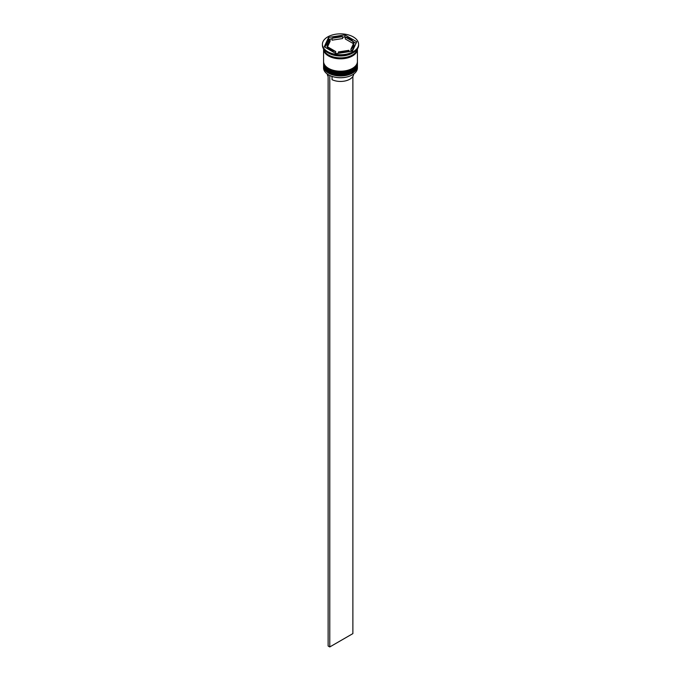 <?xml version="1.0" encoding="UTF-8"?>
<svg xmlns="http://www.w3.org/2000/svg" width="681" height="681" viewBox="0 0 681 681"><rect width="100%" height="100%" fill="white"/><g stroke="black" fill="none" stroke-linecap="round" stroke-linejoin="round"><path stroke-width="1.02" d="M352.383 74.876A16.684 9.636 180 0 1 352.298 74.927A16.684 9.636 180 0 1 328.702 74.927L328.531 74.833A16.923 9.772 0 0 0 352.469 74.833A16.923 9.772 0 0 0 357.423 67.921L357.423 66.21A16.923 9.772 180 0 1 346.978 75.233A16.923 9.772 180 0 1 328.531 73.114A16.923 9.772 180 0 1 323.577 66.21A16.923 9.772 180 0 1 323.611 65.648M357.389 65.648A16.923 9.772 180 0 1 357.423 66.21M357.389 62.788A16.923 9.772 180 0 1 357.423 63.35A16.923 9.772 180 0 1 346.978 72.373A16.923 9.772 180 0 1 328.531 70.254A16.923 9.772 180 0 1 323.577 63.35A16.923 9.772 180 0 1 323.611 62.788M322.411 44.291L322.411 45.244A18.089 10.445 0 0 0 327.706 52.633A18.089 10.445 0 0 0 327.714 52.633L328.531 53.109A16.923 9.772 0 0 0 352.469 53.109L353.294 52.633A18.089 10.445 0 0 0 358.589 45.244L358.589 44.291A18.089 10.445 0 0 0 353.286 36.91A18.089 10.445 0 0 0 333.579 34.646A18.089 10.445 0 0 0 322.411 44.291A18.089 10.445 0 0 0 327.714 51.679A18.089 10.445 0 0 0 347.421 53.944A18.089 10.445 0 0 0 358.589 44.291M327.714 52.633A18.089 10.445 0 0 0 353.294 52.633M323.577 63.35L323.577 64.303A16.923 9.772 0 0 0 328.531 71.207A16.923 9.772 0 0 0 346.978 73.327A16.923 9.772 0 0 0 357.423 64.303L357.423 63.35M323.577 48.938A16.923 9.772 0 0 0 323.577 49.058L323.577 61.443A16.923 9.772 0 0 0 328.531 68.347A16.923 9.772 0 0 0 346.978 70.466A16.923 9.772 0 0 0 357.423 61.443L357.423 49.058A16.923 9.772 0 0 0 357.423 48.938M323.577 49.058A16.923 9.772 0 0 0 328.531 55.961A16.923 9.772 0 0 0 346.978 58.081A16.923 9.772 0 0 0 357.423 49.058M323.662 49.058A16.923 9.772 0 0 0 328.531 55.008A16.923 9.772 0 0 0 346.203 57.298A16.923 9.772 0 0 0 357.338 49.058M356.069 43.278L353.03 41.524A13.424 7.746 0 0 0 349.991 38.817A13.424 7.746 0 0 0 345.293 37.055L342.62 37.149M345.293 38.962L345.293 37.055L353.03 41.524L353.03 43.431L345.293 38.962M328.702 74.927L328.531 74.833A16.923 9.772 0 0 1 323.577 67.921L323.577 66.21M353.677 74.05A13.186 7.61 0 0 1 345.905 80.775A13.186 7.61 0 0 1 332.039 79.668L332.039 76.417M338.38 53.339L338.38 51.943A13.424 7.746 0 0 0 348.961 50.309L348.961 51.705M327.97 48.964L327.97 47.057A13.424 7.746 0 0 0 335.707 51.526L335.707 53.433M330.081 39.413A13.424 7.746 0 0 0 327.076 44.291A13.424 7.746 0 0 0 327.246 45.516L327.246 47.423L330.081 41.311L330.081 39.413L327.246 45.516M327.076 44.291L327.076 46.197A13.424 7.746 0 0 0 327.246 47.423M342.62 36.638A13.424 7.746 0 0 0 332.039 38.281L332.039 40.179L342.62 38.545L342.62 36.638L332.039 38.281M338.38 51.943L348.961 50.309M327.97 47.057L335.707 51.526M336.142 53.688L352.409 51.169L356.767 41.779L344.858 34.901L328.591 37.412L324.233 46.81L336.142 53.688M332.039 38.791L328.591 39.319L324.931 47.21M328.591 39.319L328.591 37.412M344.858 36.808L344.858 34.901M350.919 49.177L350.919 51.084A13.424 7.746 0 0 0 353.924 46.197L353.924 44.291A13.424 7.746 0 0 0 353.754 43.073L350.919 49.177A13.424 7.746 0 0 0 353.924 44.291M327.323 74.05A13.186 7.61 0 0 0 328.123 76.459M329.774 75.489L329.774 646.95L352.877 633.611L352.877 76.459M328.123 74.587L328.123 645.997L329.774 646.95M323.577 64.967A16.923 9.772 0 0 0 323.577 65.061A16.923 9.772 0 0 0 328.531 71.973A16.923 9.772 0 0 0 346.978 74.093A16.923 9.772 0 0 0 357.423 65.061A16.923 9.772 0 0 0 357.423 64.967M357.423 64.874A16.923 9.772 180 0 1 346.978 73.897A16.923 9.772 180 0 1 328.531 71.777A16.923 9.772 180 0 1 323.577 64.874L323.577 65.061C323.518 67.708 325.22 70.117 328.676 72.288C338.389 78.46 358.087 73.829 357.423 65.061L357.414 64.584M323.577 62.107A16.923 9.772 0 0 0 323.577 62.209A16.923 9.772 0 0 0 328.531 69.113A16.923 9.772 0 0 0 346.978 71.233A16.923 9.772 0 0 0 357.423 62.209A16.923 9.772 0 0 0 357.423 62.107M357.423 62.014A16.923 9.772 180 0 1 346.978 71.037A16.923 9.772 180 0 1 328.531 68.926A16.923 9.772 180 0 1 323.577 62.014L323.577 62.209C323.518 64.857 325.22 67.266 328.676 69.436C338.389 75.6 358.087 70.969 357.423 62.209L357.414 61.724M357.304 49.27A16.804 9.704 180 0 1 346.757 58.064A16.804 9.704 180 0 1 328.617 55.919A16.804 9.704 180 0 1 323.696 49.27M328.531 53.109L327.706 52.633"/></g></svg>
